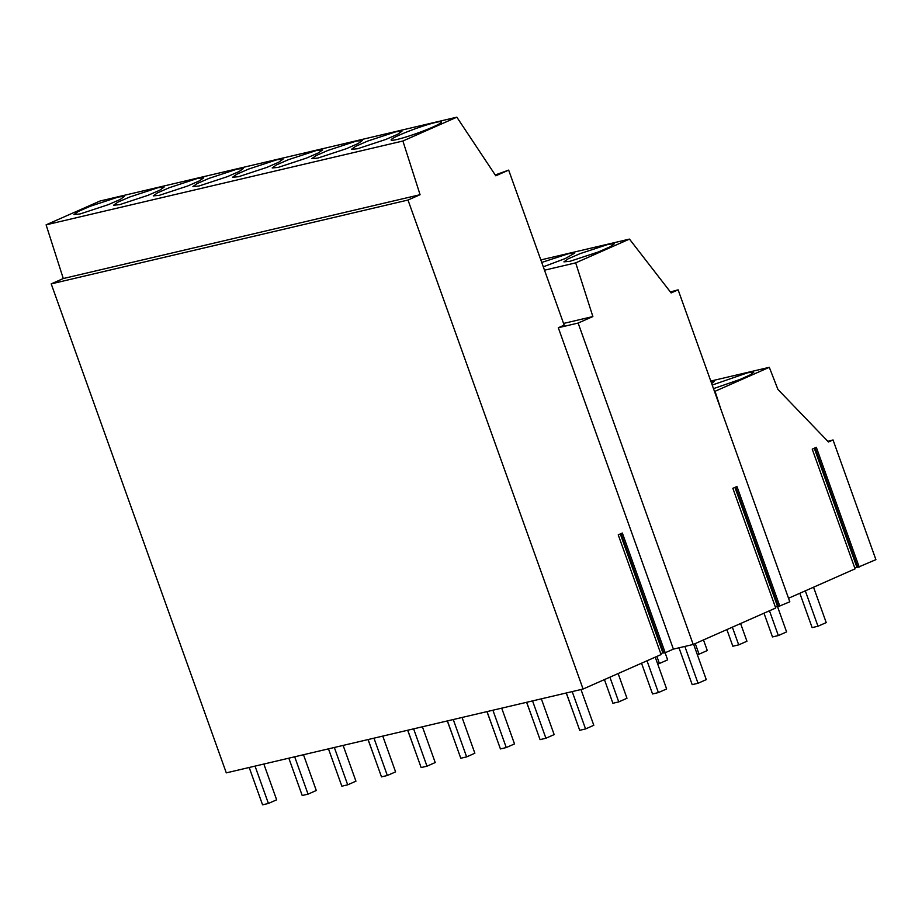 <?xml version="1.0" encoding="UTF-8"?>
<svg xmlns="http://www.w3.org/2000/svg" width="922" height="922" viewBox="0 0 922 922"><rect width="100%" height="100%" fill="white"/><g stroke="black" fill="none" stroke-linecap="round" stroke-linejoin="round"><path stroke-width="1.38" d="M435.576 122.465A26.807 2.432 -19.7 0 0 407.247 131.788A26.807 2.432 -19.7 0 0 391.112 139.994A26.807 2.432 -19.7 0 0 397.14 139.453A26.807 2.432 -19.7 0 0 425.468 130.129A26.807 2.432 -19.7 0 0 441.603 121.923A26.807 2.432 -19.7 0 0 435.576 122.465M402.891 141.008L46.1 224.841L100.049 201.008L456.839 117.175L402.891 141.008L420.075 194.703L63.284 278.536L51.206 283.872L407.997 200.039L420.075 194.703M79.995 213.973L108.323 204.649L120.275 199.429L124.447 196.444L118.431 196.985L90.091 206.309L78.151 211.53L73.979 214.515L79.995 213.973M277.003 159.725L248.663 169.049L236.724 174.27L232.551 177.255L238.568 176.713L266.896 167.389L278.847 162.168L283.019 159.183L277.003 159.725M356.284 141.101L327.955 150.413L316.016 155.634L311.832 158.63L317.86 158.077L346.188 148.765L358.128 143.544L362.3 140.559L356.284 141.101M357.494 148.765L385.834 139.441L397.774 134.232L401.946 131.235L395.93 131.788L367.601 141.101L355.65 146.321L351.478 149.306L357.494 148.765M278.214 167.401L306.542 158.077L318.493 152.856L322.665 149.871L316.638 150.413L288.309 159.737L276.37 164.957L272.197 167.942L278.214 167.401M159.275 195.337L187.615 186.025L199.555 180.804L203.727 177.819L197.711 178.361L169.383 187.673L157.431 192.894L153.259 195.879L159.275 195.337M158.065 187.673L129.737 196.997L117.797 202.206L113.613 205.203L119.641 204.649L147.969 195.337L159.909 190.116L164.093 187.131L158.065 187.673M198.922 186.025L227.261 176.701L239.201 171.492L243.373 168.495L237.357 169.049L209.029 178.361L197.078 183.582L192.905 186.567L198.922 186.025M456.839 117.175L495.794 175.802L508.667 170.109L564.172 325.132L558.306 327.725L673.394 649.123L665.211 652.741L622.35 533.031L618.236 534.852L661.097 654.562L583.084 689.034L407.997 200.039M46.1 224.841L63.284 278.536M495.241 174.973L508.667 170.109M827.875 441.35L833.039 439.944L875.9 559.642L857.794 567.353L815.025 447.896M857.61 566.846L854.763 567.94M859.2 567.03L816.339 447.32L812.224 449.141L855.086 568.851L788.541 598.251M670.375 291.951L678.119 289.842L789.808 601.789L778.433 606.526L735.652 487.07M778.249 606.008L775.39 607.114M779.828 606.192L736.966 486.493L732.852 488.314L775.713 608.013L693.206 644.466L673.394 649.123M665.211 652.741L663.805 653.076L621.036 533.619M663.621 652.557L660.763 653.652M583.084 689.034L226.293 772.867L51.206 283.872M693.206 644.466L578.129 323.057L558.306 327.725M563.572 323.438L592.869 316.557L578.129 323.057M662.837 652.741L620.299 533.942M678.119 289.842L671.135 292.919L629.472 239.098L575.685 262.862L592.869 316.557M777.453 606.192L734.926 487.392M833.039 439.944L828.463 441.961L777.926 389.441L769.305 367.313L715.046 391.285L720.82 409.114M856.826 567.03L814.287 448.23M544.51 270.192L575.685 262.862M540.834 259.923L629.472 239.098M608.37 244.318L580.042 253.642L568.09 258.863L563.918 261.848L569.934 261.306L598.274 251.983L610.214 246.762L614.386 243.777L608.37 244.318M543.3 266.827L565.336 258.517L574.752 253.089L568.724 253.631L541.733 262.436M710.781 381.063L769.305 367.313M713.49 388.635L740.251 379.357L750.347 374.793L753.758 372.188L747.742 372.742L712.21 385.05M711.68 383.564L714.124 381.512L710.92 381.466M805.309 590.841L817.987 626.234L812.132 627.617L799.835 593.261M813.55 587.199L826.216 622.604L817.987 626.234M572.193 691.592L585.562 728.933L579.708 730.305L566.339 692.964M580.987 689.518L593.803 725.291L585.562 728.933M684.85 646.437L698.035 683.271L692.192 684.643L678.995 647.809M693.621 644.294L706.275 679.629L698.035 683.271M769.467 610.779L778.341 635.558L772.486 636.929L763.992 613.199M777.384 606.227L786.581 631.916L778.341 635.558M532.547 700.904L545.916 738.245L540.062 739.628L526.692 702.276M541.341 698.83L554.157 734.604L545.916 738.245M647.014 660.786L658.4 692.583L652.546 693.966L641.528 663.206M655.242 657.144L666.629 688.941L658.4 692.583M732.356 627.167L738.695 644.87L732.84 646.241L726.882 629.588M740.597 623.537L746.935 641.228L738.695 644.87M492.901 710.217L506.27 747.558L500.427 748.941L487.047 711.588M501.706 708.154L514.511 743.927L506.27 747.558M609.903 677.174L618.754 701.896L612.899 703.279L604.429 679.595M618.132 673.544L626.983 698.265L618.754 701.896M695.257 643.568L699.049 654.182L697.309 654.597M703.486 639.926L707.289 650.54L699.049 654.182M453.255 719.529L466.636 756.881L460.781 758.253L447.412 720.912M462.06 717.466L474.865 753.239L466.636 756.881M573.357 712.568L566.235 692.987M656.879 656.418L659.414 663.494L657.663 663.909M665.108 652.764L667.643 659.864L659.414 663.494M413.621 728.853L426.99 766.194L421.135 767.565L407.766 730.224M422.414 726.778L435.219 762.552L426.99 766.194M533.711 721.88L526.589 702.299M373.975 738.165L387.344 775.506L381.489 776.877L368.12 739.536M382.768 736.09L395.584 771.864L387.344 775.506M494.065 731.192L486.954 711.611M334.329 747.477L347.698 784.818L341.843 786.201L328.474 748.848M343.122 745.414L355.938 781.188L347.698 784.818M454.431 740.516L447.308 720.935M294.683 756.789L308.052 794.142L302.209 795.513L288.828 758.172M303.488 754.726L316.292 790.5L308.052 794.142M414.785 749.828L407.662 730.247M255.037 766.113L268.417 803.454L262.563 804.825L249.194 767.484M263.842 764.038L276.646 799.812L268.417 803.454M375.139 759.14L368.016 739.559"/></g></svg>
